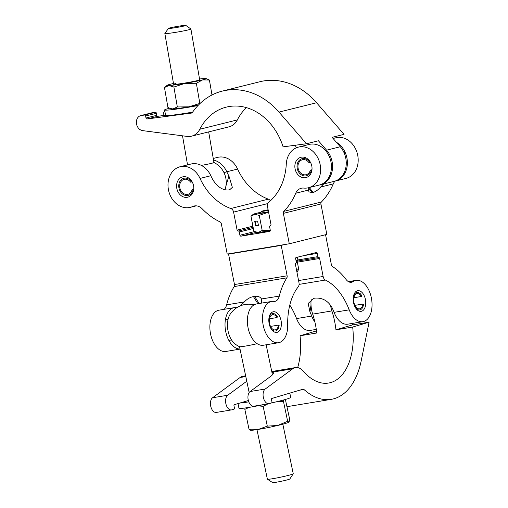 <?xml version="1.0" encoding="UTF-8"?>
<svg xmlns="http://www.w3.org/2000/svg" width="508" height="508" viewBox="0 0 508 508"><rect width="100%" height="100%" fill="white"/><g stroke="black" fill="none" stroke-linecap="round" stroke-linejoin="round"><path stroke-width="0.76" d="M240.036 349.11L225.882 351.46A20.93 12.275 -99.4 0 1 210.522 333.788A20.93 12.275 -99.4 0 1 219.031 310.166L234.169 307.658A20.93 12.275 -99.4 0 1 236.271 307.613A11.017 6.458 80.6 0 0 236.887 307.638M240.017 349.04A20.93 12.275 -99.4 0 1 225.666 331.28A20.93 12.275 -99.4 0 1 234.169 307.658M269.132 323.571A10.465 6.134 -99.4 0 1 273.387 311.76A10.465 6.134 -99.4 0 1 281.064 320.592A10.465 6.134 -99.4 0 1 276.809 332.403A10.465 6.134 -99.4 0 1 269.132 323.571M325.558 234.721L331.394 264.763A2.203 1.289 80.6 0 0 332.384 266.471A68.624 40.24 -99.4 0 1 346.043 279.451A11.017 6.458 80.6 0 0 351.39 282.277A11.017 6.458 80.6 0 0 352.996 281.623A20.93 12.275 -99.4 0 1 356.038 280.378A20.93 12.275 -99.4 0 1 371.57 299.015A20.93 12.275 -99.4 0 1 362.89 321.672A20.93 12.275 -99.4 0 1 349.206 309.842A56.401 33.071 80.6 0 0 325.355 280.041A4.407 2.584 -99.4 0 1 323.139 276.485L319.634 258.464A1.099 0.648 80.6 0 0 318.827 257.537A1.099 0.648 80.6 0 0 318.795 257.543A1.099 0.648 -99.4 0 1 318.77 257.55A1.099 0.648 -99.4 0 1 317.964 256.616L317.329 253.378A1.099 0.648 80.6 0 0 316.522 252.444A1.099 0.648 80.6 0 0 316.49 252.451L296.081 257.543A1.099 0.648 80.6 0 0 295.662 258.782L296.291 262.026A1.099 0.648 -99.4 0 1 295.878 263.265A1.099 0.648 80.6 0 0 295.459 264.503L298.958 282.518A4.407 2.584 -99.4 0 1 298.266 286.798A56.401 33.071 80.6 0 0 287.674 325.196A20.93 12.275 -99.4 0 1 278.517 342.729L263.379 345.243A20.93 12.275 -99.4 0 1 248.025 327.571A20.93 12.275 -99.4 0 1 256.534 303.949L271.672 301.435A20.93 12.275 -99.4 0 1 273.774 301.396A11.017 6.458 80.6 0 0 274.879 301.371A11.017 6.458 80.6 0 0 279.273 296.12A68.624 40.24 -99.4 0 1 286.861 277.832A2.203 1.289 80.6 0 0 287.122 275.812L281.21 245.396L284.569 244.558M278.517 342.729A20.93 12.275 -99.4 0 1 263.163 325.063A20.93 12.275 -99.4 0 1 271.672 301.435M353.498 302.514A10.465 6.134 -99.4 0 1 357.753 290.703A10.465 6.134 -99.4 0 1 365.43 299.536A10.465 6.134 -99.4 0 1 361.175 311.347A10.465 6.134 -99.4 0 1 353.498 302.514M362.89 321.672L347.745 324.187A20.93 12.275 -99.4 0 1 334.067 312.35A56.401 33.071 80.6 0 0 332.289 308.127C328.365 300.939 322.612 297.599 315.043 298.12L313.811 298.329L308.178 303.435L309.931 311.836A56.401 33.071 80.6 0 1 311.709 316.059A20.93 12.275 -99.4 0 0 314.897 322.066M316.293 329.4L310.248 330.403A20.93 12.275 -99.4 0 1 296.564 318.573A56.401 33.071 80.6 0 0 289.795 305.086M259.105 303.517L254.679 296.399C257.861 295.91 260.159 296.793 261.569 299.053L261.404 303.136M254.679 296.399L253.448 296.602L257.874 303.727M261.506 298.945L279.273 296.12M223.99 309.34A11.017 6.458 80.6 0 0 226.631 304.844A68.624 40.24 -99.4 0 1 234.22 286.563A2.203 1.289 80.6 0 0 234.48 284.543L228.568 254.127L231.927 253.289M240.601 305.752L244.335 301.911C247.11 298.971 250.152 297.199 253.448 296.602M228.568 254.127L281.21 245.396M271.856 371.977L273.71 372.929L271.57 375.717L250.082 391.535A7.703 4.515 80.6 0 0 248.336 400.437A7.703 4.515 80.6 0 0 253.822 406.21L268.961 403.695A7.703 4.515 80.6 0 0 269.284 403.625L271.526 402.958A1.099 0.648 80.6 0 0 271.92 401.695L271.501 399.701A1.099 0.648 -99.4 0 1 271.894 398.443L303.028 389.198A2.203 1.289 -99.4 0 1 303.124 389.179A2.203 1.289 -99.4 0 1 303.949 389.477A72.923 42.761 80.6 0 0 331.286 399.339A72.923 42.761 80.6 0 0 361.188 360.915L369.113 322.167L352.679 327.05A56.401 33.071 -99.4 0 1 328.581 383.038A56.401 33.071 -99.4 0 1 303.39 371.253A17.628 10.338 80.6 0 0 295.516 367.57A17.628 10.338 80.6 0 0 292.729 368.776L265.22 389.026A7.703 4.515 80.6 0 0 263.474 397.923A7.703 4.515 80.6 0 0 268.961 403.695M330.517 305.073A20.93 12.275 80.6 0 0 330.911 307.308A20.93 12.275 80.6 0 0 331.883 310.934A56.401 33.071 -99.4 0 1 334.493 320.713A56.401 33.071 -99.4 0 1 335.953 329.819L352.679 327.05M331.883 310.934L312.693 314.122A56.401 33.071 80.6 0 1 315.303 323.894A56.401 33.071 80.6 0 1 316.763 333L300.038 335.775A56.401 33.071 -99.4 0 1 297.682 367.595M312.693 314.122A20.93 12.275 -99.4 0 1 311.721 310.49A20.93 12.275 -99.4 0 1 311.239 299.155M316.503 330.892L300.038 335.775M245.656 375.837L242.875 376.301A17.628 10.338 80.6 0 0 240.087 377.507L212.579 397.758A7.703 4.515 80.6 0 0 210.833 406.654A7.703 4.515 80.6 0 0 216.319 412.426L231.464 409.918A7.703 4.515 -99.4 0 1 225.977 404.146A7.703 4.515 -99.4 0 1 227.724 395.243L246.78 381.216M248.355 400.52L234.398 404.66A1.099 0.648 80.6 0 0 234.004 405.924L234.423 407.918A1.099 0.648 -99.4 0 1 234.023 409.175L231.781 409.842A7.703 4.515 -99.4 0 1 231.464 409.918M335.953 329.819L352.387 324.942L352.711 323.361M352.387 324.942L369.113 322.167M293.237 473.786L289.833 478.98A8.814 0.521 168.1 0 1 288.265 479.59A8.814 0.521 168.1 0 1 278.905 481.755A8.814 0.521 168.1 0 1 272.618 482.6L267.411 479.215A13.221 0.781 -11.9 0 0 276.841 477.952A13.221 0.781 -11.9 0 0 290.881 474.701A13.221 0.781 -11.9 0 0 293.237 473.786A13.221 0.781 -11.9 0 0 293.249 473.735L282.835 424.186M257.175 343.687A13.221 0.781 -11.9 0 1 239.573 346.704A22.25 22.25 0 0 1 235.153 344.043A17.901 10.497 -99.4 0 1 228.098 331.203A17.901 10.497 -99.4 0 1 230.2 314.192A22.25 22.25 0 0 1 254.057 304.832M256.959 429.628L267.379 479.177A13.221 0.781 -11.9 0 0 267.411 479.215M237.979 403.593L238.957 408.248A26.435 1.562 -11.9 0 0 265.354 404.292M271.583 402.933A26.435 1.562 -11.9 0 0 285.96 399.301A26.435 1.562 -11.9 0 0 290.703 397.37L289.808 393.122M239.846 403.041A26.435 1.562 -11.9 0 0 248.787 401.853M283.699 399.948L283.489 401.504L287.649 421.284L289.046 422.11A19.831 1.175 168.1 0 1 289.039 422.11L289.706 419.481L285.375 399.472M283.489 401.504L277.863 401.46M267.957 403.866L263.138 406.343L267.297 426.129L277.838 425.437L287.649 421.284M267.297 426.129L258.515 429.374L249.003 429.165L244.843 409.378L249.079 407.372M257.785 405.822L263.138 406.343M244.843 409.378L245.021 407.988M249.003 429.165L250.393 429.99M249.968 430.073L250.444 430.225A19.831 1.175 168.1 0 0 258.515 429.374A19.831 1.175 -11.9 0 0 277.838 425.437A19.831 1.175 168.1 0 0 289.039 422.11M270.942 328.536A8.839 5.182 80.6 0 0 275.615 330.949A8.839 5.182 80.6 0 0 278.632 327.679A8.839 5.182 80.6 0 0 279.14 325.52L278.473 325.107L270.542 326.422M278.473 325.107A7.709 4.521 -99.4 0 1 275.399 329.838A7.709 4.521 -99.4 0 1 275.19 329.882A7.709 4.521 -99.4 0 1 269.5 323.196A7.709 4.521 -99.4 0 1 272.459 314.712A7.709 4.521 -99.4 0 1 272.669 314.668A7.709 4.521 -99.4 0 1 277 317.544L277.451 316.852A8.839 5.182 80.6 0 0 276.631 315.646A8.839 5.182 80.6 0 0 272.244 313.607A8.839 5.182 80.6 0 0 269.081 317.316M277 317.544L269.494 318.789M355.314 307.473A8.839 5.182 80.6 0 0 359.981 309.893A8.839 5.182 80.6 0 0 362.998 306.622A8.839 5.182 80.6 0 0 363.506 304.463L362.839 304.051L354.914 305.365M362.839 304.051A7.709 4.521 -99.4 0 1 359.766 308.781A7.709 4.521 -99.4 0 1 359.562 308.826A7.709 4.521 -99.4 0 1 353.866 302.139A7.709 4.521 -99.4 0 1 356.826 293.656A7.709 4.521 -99.4 0 1 357.035 293.611A7.709 4.521 -99.4 0 1 361.372 296.488L361.817 295.796A8.839 5.182 80.6 0 0 361.004 294.589A8.839 5.182 80.6 0 0 356.61 292.544A8.839 5.182 80.6 0 0 353.454 296.259M361.372 296.488L353.86 297.732M176.822 188.436A10.465 8.465 -104 0 0 187.719 197.199A10.465 8.465 -104 0 0 193.548 185.661A10.465 8.465 -104 0 0 182.651 176.892A10.465 8.465 -104 0 0 176.822 188.436M295.078 168.821A10.465 8.465 -104 0 0 305.975 177.59A10.465 8.465 -104 0 0 311.804 166.046A10.465 8.465 -104 0 0 300.907 157.283A10.465 8.465 -104 0 0 295.078 168.821M168.459 189.821A20.93 16.935 -104 0 0 190.252 207.353A20.93 16.935 -104 0 0 192.691 206.496A11.017 8.915 76 0 1 193.973 206.045A11.017 8.915 76 0 1 202.14 208.775A68.624 55.531 -104 0 0 220.072 221.933A2.203 1.784 76 0 1 221.304 223.653L227.216 254.07L289.281 243.776L283.369 213.36A2.203 1.784 76 0 1 283.877 211.353A68.624 55.531 -104 0 0 295.732 193.25A11.017 8.915 76 0 1 301.219 188.258A11.017 8.915 76 0 1 303.733 188.081A20.93 16.935 -104 0 0 308.508 187.744A20.93 16.935 -104 0 0 319.875 163.335A20.93 16.935 -104 0 0 298.374 147.13A20.93 16.935 -104 0 0 286.277 164.122A56.401 45.637 76 0 1 268.764 202.228A4.407 3.562 -104 0 0 267.487 206.483L270.993 224.504A1.099 0.889 76 0 1 270.326 225.73A1.099 0.889 -104 0 0 269.653 226.955L270.281 230.2A1.099 0.889 76 0 1 269.615 231.426L241.002 236.169A1.099 0.889 76 0 1 239.916 235.236L239.281 231.991A1.099 0.889 -104 0 0 238.195 231.057A1.099 0.889 76 0 1 237.103 230.124L233.597 212.103A4.407 3.562 -104 0 0 230.797 208.521A56.401 45.637 76 0 1 200.031 178.429A20.93 16.935 -104 0 0 180.118 166.738A20.93 16.935 -104 0 0 168.459 189.821M323.698 183.953L320.656 187.033C318.021 189.979 315.506 191.77 313.119 192.405L312.242 192.621L309.042 191.884L308.362 190.1L308.851 187.655M289.281 243.776L326.835 234.404L320.923 203.987A2.203 1.784 76 0 1 321.431 201.974A68.624 55.531 -104 0 0 333.286 183.877A11.017 8.915 76 0 1 335.058 181.115M334.696 181.191A20.93 16.935 -104 0 0 335.267 181.064A20.93 16.935 -104 0 0 347.383 163.525A20.93 16.935 -104 0 0 336.372 142.265M335.267 181.064L346.069 178.371A20.93 16.935 -104 0 0 357.429 153.962A20.93 16.935 -104 0 0 335.928 137.757L333.077 138.468M270.383 200.819A4.407 3.562 -104 0 0 268.357 199.149A56.401 45.637 76 0 1 237.585 169.056A20.93 16.935 -104 0 0 217.672 157.366L213.252 158.471M225.895 186.119L228.924 175.99L232.346 187.357L229.756 189.7L228.873 189.922C223.012 190.513 217.71 187.198 212.973 179.972A56.401 45.637 76 0 1 210.833 175.73A20.93 16.935 -104 0 0 190.919 164.046L180.118 166.738M228.924 175.99A56.401 45.637 76 0 1 226.784 171.748A20.93 16.935 -104 0 0 213.525 160.033M308.508 187.744L319.316 185.045A20.93 16.935 -104 0 0 330.676 160.636A20.93 16.935 -104 0 0 309.175 144.431L298.374 147.13M246.348 107.62A56.401 45.637 -104 0 0 237.363 119.888A17.628 14.262 76 0 1 229.095 126.803L191.535 136.176A17.628 14.262 76 0 1 187.147 136.417L142.64 130.626A7.703 6.236 76 0 1 136.43 123.393A7.703 6.236 76 0 1 140.824 115.57A7.703 6.236 76 0 1 141.383 115.468L144.57 115.043A1.099 0.889 76 0 1 145.644 116.008L145.987 118.015A1.099 0.889 -104 0 0 147.06 118.98L191.357 113.087A2.203 1.784 -104 0 0 191.516 113.055A2.203 1.784 -104 0 0 192.418 112.408A72.923 59.004 76 0 1 222.275 91.11A72.923 59.004 76 0 1 279.006 112.109L306.483 143.745L283.102 146.856A56.401 45.637 -104 0 0 226.276 107.137A56.401 45.637 -104 0 0 199.809 129.261A17.628 14.262 76 0 1 191.535 136.176M295.44 145.218A56.401 45.637 76 0 1 296.158 147.885M222.275 91.11L259.836 81.737A72.923 59.004 76 0 1 316.56 102.737L344.037 134.372L332.105 137.351L340.277 146.761A20.93 16.935 76 0 1 345.891 158.801A20.93 16.935 76 0 1 334.137 181.35L320.446 184.766A20.93 16.935 -104 0 0 332.2 162.217A20.93 16.935 -104 0 0 326.587 150.178L318.414 140.767L306.483 143.745M319.875 184.893A20.93 16.935 -104 0 0 320.446 184.766M163.112 115.589A7.703 6.236 76 0 1 164.763 110.7M165.551 115.265L157.861 116.288A1.099 0.889 76 0 1 156.788 115.322L156.445 113.309A1.099 0.889 -104 0 0 155.372 112.344L152.184 112.77A7.703 6.236 -104 0 0 151.625 112.878L140.824 115.57M172.104 28.175A8.814 0.47 -9.8 0 0 181.356 26.613A8.814 0.47 -9.8 0 0 185.801 25.4A8.814 0.47 -9.8 0 0 182.156 25.667A8.814 0.47 -9.8 0 0 173.317 27.153A8.814 0.47 -9.8 0 0 168.453 28.391A8.814 0.47 -9.8 0 0 172.104 28.175M185.801 25.4L190.881 28.975A13.221 0.705 170.2 0 1 190.906 29.007A13.221 0.705 170.2 0 1 183.915 30.855A13.221 0.705 170.2 0 1 170.345 33.141A13.221 0.705 170.2 0 1 164.852 33.509A13.221 0.705 170.2 0 1 164.865 33.465L168.453 28.391M208.667 131.902L213.951 162.496A13.221 0.705 170.2 0 1 201.32 165.392M197.968 105.562A26.435 1.41 170.2 0 1 175.616 109.207A26.435 1.41 170.2 0 1 164.636 109.938A26.435 1.41 170.2 0 1 169.52 108.255M192.621 112.122A26.435 1.41 170.2 0 1 176.549 114.624A26.435 1.41 170.2 0 1 165.57 115.36L164.636 109.938M173.634 84.303A13.221 0.705 170.2 0 1 176.028 83.502M176.016 83.445A13.221 0.705 -9.8 0 0 173.615 84.277A13.221 0.705 -9.8 0 0 182.747 83.382A13.221 0.705 -9.8 0 0 197.269 80.613A13.221 0.705 -9.8 0 0 199.669 79.781L190.906 29.007M170.04 108.458L172.93 108.947A19.831 1.06 170.2 0 1 171.247 108.896L167.919 107.455L164.478 87.522L168.885 85.534L173.895 87.033L184.823 83.414L196.355 83.28L202.584 79.908L209.41 80.023L211.988 94.971M209.41 80.023L206.083 78.575A19.831 1.06 -9.8 0 0 204.4 78.524A19.831 1.06 -9.8 0 0 199.536 79.007M198.412 105.099A19.831 1.06 170.2 0 1 188.862 106.826A19.831 1.06 170.2 0 1 172.93 108.947L177.33 106.959L188.862 106.826L200.235 103.302M173.895 87.033L177.33 106.959M164.478 87.522L167.17 85.293A19.831 1.06 -9.8 0 0 168.885 85.534A19.831 1.06 -9.8 0 0 184.823 83.414A19.831 1.06 -9.8 0 0 202.584 79.908A19.831 1.06 -9.8 0 0 206.083 78.575M196.355 83.28L199.796 103.207M167.17 85.293A19.831 1.06 -9.8 0 1 170.707 84.15A19.831 1.06 170.2 0 1 173.482 83.502M310.013 161.582L309.55 161.881A8.839 7.15 -104 0 0 302.59 158.559A8.839 7.15 -104 0 0 297.212 168.402A8.839 7.15 -104 0 0 305.962 175.901A8.839 7.15 -104 0 0 311.239 170.548L311.842 170.656M311.239 170.548L310.35 170.123A7.709 6.242 76 0 1 306.14 174.708A7.709 6.242 76 0 1 305.746 174.79A7.709 6.242 76 0 1 298.164 168.497A7.709 6.242 76 0 1 302.406 159.747A7.709 6.242 76 0 1 302.806 159.664A7.709 6.242 76 0 1 308.877 162.56L310.382 162.185M346.259 162.751L347.389 162.471M343.96 152.533L345.091 152.254M310.35 170.123L311.976 169.716M308.877 162.56L309.55 161.881M191.757 181.191L191.294 181.489A8.839 7.15 -104 0 0 184.334 178.168A8.839 7.15 -104 0 0 178.956 188.011A8.839 7.15 -104 0 0 187.706 195.51A8.839 7.15 -104 0 0 192.976 190.163L193.586 190.265M192.976 190.163L192.088 189.738A7.709 6.242 76 0 1 187.884 194.323A7.709 6.242 76 0 1 187.49 194.405A7.709 6.242 76 0 1 179.908 188.106A7.709 6.242 76 0 1 184.15 179.356A7.709 6.242 76 0 1 184.55 179.273A7.709 6.242 76 0 1 190.621 182.175L192.126 181.794M226.212 182.81L226.936 182.632M223.952 172.587L226.835 171.863M192.088 189.738L193.719 189.332M190.621 182.175L191.294 181.489M255.562 225.685L258.432 225.381L257.594 221.056L254.724 221.367L255.562 225.685L258.426 225.342M260.604 212.325A17.628 0.673 -11 0 0 256.47 213.29A17.628 0.673 -11 0 0 253.282 214.268L250.971 216.287L253.898 231.35L258.343 232.448L262.185 230.461L270.307 230.441M250.971 216.287L254.813 214.293L259.251 215.398L262.185 230.461M259.251 215.398L268.897 211.963M270.307 230.511A17.628 0.673 169 0 1 258.343 232.448A17.628 0.673 169 0 1 256.832 232.512L255.562 232.073M260.134 212.865A11.017 0.419 -11 0 0 259.747 213.055A11.017 0.419 -11 0 0 268.516 211.773M253.282 214.268A17.628 0.673 -11 0 0 254.813 214.293A17.628 0.673 -11 0 0 268.567 212.02M255.124 221.323L255.956 225.603M295.993 260.49A17.488 0.667 -11 0 0 297.859 259.836L297.428 260.483A16.935 0.648 169 0 1 296.088 260.979M297.859 259.836A17.488 0.667 -11 0 0 297.866 259.81L297.364 257.226M268.249 210.401A9.03 0.343 169 0 1 265.157 210.947A9.03 0.343 169 0 1 261.449 211.366A9.03 0.343 169 0 1 268.122 209.74M296.24 260.934L297.218 261.595A16.523 0.629 169 0 1 297.237 261.614A16.523 0.629 169 0 1 296.291 262.02M296.558 270.148A16.523 0.629 -11 0 0 298.742 269.418L297.002 271.996A14.319 0.546 169 0 1 296.926 272.053M298.742 269.418A16.523 0.629 -11 0 0 298.748 269.392L297.237 261.614M349.663 282.175L352.996 281.623M334.067 312.35L349.206 309.842M296.564 318.573L311.709 316.059M299.079 284.397L325.355 280.041M234.22 286.563L286.861 277.832M226.631 304.844L244.335 301.911M234.48 284.543L287.122 275.812M298.577 280.556L323.139 276.485M297.345 262.16L319.634 258.464M318.77 257.55L296.659 261.214L318.738 257.55M297.771 259.963L317.964 256.616M303.803 255.619L317.329 253.378M311.017 305.111L309.931 311.836M265.22 389.026L250.082 391.535M292.729 368.776L272.688 372.104M227.724 395.243L212.579 397.758M303.949 389.477L299.758 390.169M245.802 376.561L240.087 377.507M192.691 206.496L195.32 205.842M320.656 187.033L333.286 183.877M295.732 193.25L308.362 190.1M283.877 211.353L321.431 201.974M226.784 171.748L237.585 169.056M230.797 208.521L268.357 199.149M200.031 178.429L210.833 175.73M241.002 236.169L256.343 232.34M239.916 235.236L254.432 231.61M239.281 231.991L253.34 228.486M238.195 231.057L253.117 227.33M237.103 230.124L252.895 226.181M233.597 212.103L267.773 203.575M283.369 213.36L320.923 203.987M313.119 192.405L309.328 187.541M308.654 188.024L312.242 192.621M237.363 119.888L199.809 129.261M340.277 146.761L326.587 150.178M152.184 112.77L141.383 115.468M155.372 112.344L144.57 115.043M156.445 113.309L145.644 116.008M156.788 115.322L145.987 118.015M157.861 116.288L147.06 118.98M316.56 102.737L279.006 112.109M348.418 281.642L356.038 280.378M331.286 399.339L287.014 406.679M295.516 367.57L271.761 371.513M272.485 374.98L266.141 344.786M249.161 392.513L239.522 346.685M278.632 327.679L278.187 328.911M231.54 339.941L228.835 340.392M228.105 319.24L225.406 319.691M276.631 315.646L275.819 314.623M362.998 306.622L362.553 307.848M314.185 319.17L313.207 319.335M361.004 294.589L360.185 293.567M190.252 207.353L196.285 205.848M224.936 189.789A22.25 22.25 0 0 0 213.944 162.471M164.852 33.509L173.615 84.277M182.518 135.814L187.535 164.89M261.449 211.366L259.931 213.1"/></g></svg>
